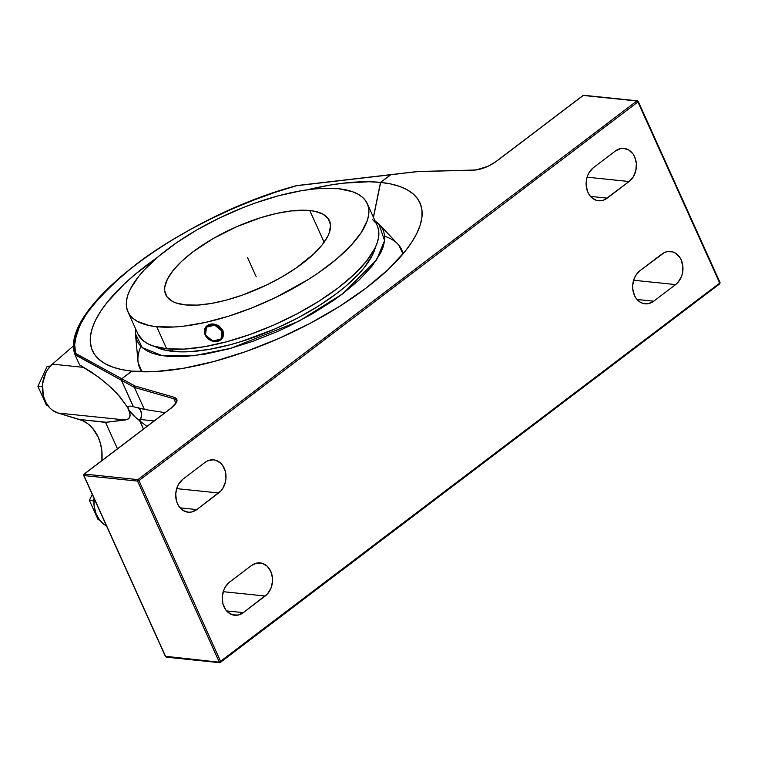 <?xml version="1.0" encoding="UTF-8"?>
<svg xmlns="http://www.w3.org/2000/svg" width="758" height="758" viewBox="0 0 758 758"><rect width="100%" height="100%" fill="white"/><g stroke="black" fill="none" stroke-linecap="round" stroke-linejoin="round"><path stroke-width="1.14" d="M140.846 346.349A143.726 52.444 -24.3 0 0 141.973 371.78L138.145 362.741L135.426 333.672L135.71 329.048L135.493 334.752L136.535 339.575L138.771 343.867L142.172 347.59L146.711 350.727L152.339 353.228L159 355.066L166.646 356.241L184.535 356.544L205.333 354.1L228.243 349.021L252.367 341.498L276.784 331.815L288.817 326.272L311.926 314.068L333.046 300.765L342.607 293.858L376.565 259.937L384.581 240.532L378.754 223.809L398.755 245.071L403 253.921A143.726 52.444 -24.3 0 0 384.676 236.259M378.754 223.809L375.096 220.966L381.378 226.832L383.605 231.124L384.647 235.937L384.495 241.233L383.141 246.947L380.601 253.03L372.074 266.077L359.245 279.863L342.607 293.858L298.832 321.25L230.858 348.31L193.726 355.767L162.297 355.682L142.21 347.628L135.426 333.672M155.144 346.643A125.762 45.887 -24.3 0 0 173.013 351.409L172.019 349.201L173.013 351.409A125.762 45.887 -24.3 0 0 294.767 319.535A125.762 45.887 -24.3 0 0 375.437 247.174L372.386 255.238L364.437 267.394L358.932 273.761L345.136 286.761L336.978 293.28L318.512 306.014L297.809 317.953L275.647 328.64L241.565 341.441L230.413 344.682L209.066 349.419L189.689 351.693L180.972 351.873L165.898 350.319L154.442 346.264M156.679 326.707A131.323 47.915 155.7 0 1 127.903 311.756A131.323 47.915 155.7 0 1 195.555 230.688A131.323 47.915 155.7 0 1 338.513 188.733L321.098 188.439L311.282 189.301L300.86 190.817L278.574 195.754L255.095 203.078L243.195 207.55L219.631 217.897L197.137 229.769L176.586 242.721L158.763 256.242L144.352 269.82L138.61 276.471L130.31 289.158L127.846 295.08L126.52 300.642L126.368 305.796L127.391 310.477L129.561 314.655L132.868 318.284L137.283 321.335L149.25 325.561L156.679 326.707L174.094 326.992L183.91 326.139L205.276 322.463L228.262 316.294L251.997 307.881L275.561 297.543L308.629 279.295L318.606 272.719L336.429 259.189L350.84 245.611L361.282 232.498L367.355 220.351L368.672 214.789L368.824 209.644L367.81 204.954L365.631 200.775L362.324 197.146L357.909 194.105L352.432 191.67L338.513 188.733A131.323 47.915 155.7 0 1 367.289 203.675A131.323 47.915 155.7 0 1 299.637 284.743A131.323 47.915 155.7 0 1 156.679 326.707L166.665 348.813L156.679 326.707M127.903 311.756L137.89 333.861A131.323 47.915 -24.3 0 0 166.665 348.813A131.323 47.915 -24.3 0 0 309.624 306.848A131.323 47.915 -24.3 0 0 377.266 225.78L367.289 203.675M222.075 338.485L223.638 333.823L222.644 330.753A9.977 8.215 31.1 0 1 222.445 337.992A9.977 8.215 31.1 0 1 213.671 341.384A9.977 8.215 31.1 0 1 205.162 334.903A9.977 8.215 -148.9 0 0 217.726 341.299A9.977 8.215 -148.9 0 0 222.644 330.753L222.009 331.123A9.437 7.769 31.1 0 1 217.357 341.1A9.437 7.769 31.1 0 1 205.475 335.055L204.717 331.843L206.138 327.522L208.583 325.618L211.804 324.85L217.034 326.035L220 328.214L222.009 331.123L222.767 334.344L221.345 338.665L218.901 340.569L215.679 341.327L212.155 340.844L208.876 339.177L205.475 335.055A9.437 7.769 31.1 0 1 210.127 325.078A9.437 7.769 31.1 0 1 222.009 331.123L222.644 330.753A9.977 8.215 -148.9 0 0 210.08 324.358A9.977 8.215 -148.9 0 0 205.162 334.903A9.977 8.215 31.1 0 1 205.361 327.674A9.977 8.215 31.1 0 1 214.135 324.282A9.977 8.215 31.1 0 1 222.644 330.753L219.233 326.101L213.841 324.007L210.193 324.187L207.152 325.599L205.181 328.034M309.785 210.525A89.823 32.774 155.7 0 1 329.465 220.749A89.823 32.774 155.7 0 1 283.189 276.206A89.823 32.774 155.7 0 1 185.407 304.906A89.823 32.774 155.7 0 1 165.727 294.682A89.823 32.774 155.7 0 1 212.003 239.234A89.823 32.774 155.7 0 1 309.785 210.525L324.121 242.276L309.785 210.525L314.864 211.311L323.05 214.201L328.337 218.768L330.516 224.832L329.512 232.156L327.816 236.212L322.141 244.891L313.604 254.063L296.17 267.981L282.109 276.831L266.731 284.951L242.465 295.089L226.405 300.102L211.169 303.484L197.326 305.104L185.407 304.906L175.894 302.897L172.142 301.229L166.864 296.662L164.675 290.598L164.78 287.083L167.376 279.228L173.051 270.54L181.588 261.368L192.665 252.054L213.083 238.599L236.468 226.794L260.818 217.65L276.547 213.434L291.157 210.913L309.785 210.525M46.645 405.672L37.9 386.315L47.214 366.247L50.331 366.123L47.214 366.247L49.971 366.531L47.214 366.247L37.9 386.315L42.363 386.769L37.9 386.315L46.645 405.672L48.01 405.814L46.645 405.672M98.161 519.78L89.416 500.413L92.239 494.339L89.416 500.413L93.888 500.877L89.416 500.413L98.161 519.78L99.525 519.922L98.161 519.78M206.005 326.707L208.554 324.746L211.965 323.941L215.727 324.405L219.233 326.101L222.861 330.393L223.638 333.823L222.947 337.092M52.368 364.143L74.019 345.43L52.368 364.143A27.373 21.594 95.9 0 0 42.571 391.668A27.373 21.594 95.9 0 0 58.025 413.034L52.378 410.182L49.886 408.003L45.821 402.375L43.234 395.449L42.571 383.87L45.812 372.765L47.678 369.525L52.368 364.143L83.901 367.403L52.368 364.143M106.764 526.033L104.026 524.375L99.298 519.618L95.906 513.308L94.115 505.946L94.068 498.158M74.947 354.592C58.394 308.838 180.897 216.617 296.634 185.587L296.454 185.729C249.363 198.568 182.915 228.357 136.014 264.381C88.894 302.84 68.741 332.497 75.563 353.342L75.004 354.744L79.581 364.901L91.017 371.818L101.676 379.559L111.568 388.077L119.925 396.699L128.339 408.515L130.149 415.318L129.305 418.018L127.031 419.61L106.404 422.253L79.457 419.477A39.52 31.173 95.9 0 1 101.875 460.608L101.894 451.531L100.606 444.055L98.18 437.11L92.609 428.27L87.814 423.75L82.366 420.548L58.025 413.034L79.457 419.477L105.542 422.386L125.383 419.979L58.025 413.034L125.383 419.979L128.339 418.956L129.902 416.796L130.016 413.584L127.524 407.16L117.357 393.857L108.403 385.197L98.161 376.859L79.581 364.901L75.004 354.744L74.474 341.915L79.562 326.167M137.871 333.823L142.855 340.389L147.26 343.44L152.746 345.866L166.665 348.813L184.08 349.097L204.319 346.728L226.604 341.782L250.074 334.458L273.837 325.03L296.984 313.869L318.606 301.4L337.888 288.097L354.081 274.481L366.559 261.065L374.859 248.378L377.332 242.456L378.649 236.894L378.801 231.749L377.787 227.059M375.617 222.88L372.301 219.252M94.049 498.357A27.373 21.594 95.9 0 0 106.49 525.9M117.462 448.783L105.542 422.386L117.462 448.783M74.919 354.356L121.394 380.251L133.389 406.695L131.835 406.326L133.332 406.705L121.394 380.251L121.754 378.744L75.563 353.342L75.004 354.744L121.394 380.251L121.754 378.744L75.563 353.342L74.691 344.502L76.359 334.704L80.547 324.102L87.189 312.836L96.2 301.059L107.447 288.95L120.787 276.67L136.014 264.381L152.927 252.281L171.28 240.513L190.827 229.257L211.292 218.664L232.384 208.886L253.807 200.055L275.258 192.305L296.454 185.729L391.204 174.643M296.454 185.729L390.531 174.795L380.516 182.394L369.146 181.74L343.27 183.18L329.01 185.255L307.056 189.841A179.655 65.548 155.7 0 1 380.516 182.394L390.863 174.634M129.22 410.485L133.256 415.393L139.699 420.804L143.433 429.066L139.699 420.804L137.653 419.221L140.353 419.496L139.699 420.804L140.353 419.496L137.653 419.221L136.099 417.98L129.22 410.485M138.638 408.003A8.622 6.803 -84.1 0 1 140.353 419.496L141.339 416.227L141.244 412.778L140.088 409.727L138.041 407.558M130.755 406.136L129.845 406.108M128.614 406.582L129.125 406.26L128.614 406.582M128.216 407.719L128.339 408.515L128.216 407.719M131.778 371.145L121.754 378.744L131.778 371.145A179.655 65.548 155.7 0 1 114.363 367.658A179.655 65.548 155.7 0 1 157.361 257.436L134.678 274.756L124.189 284.07L107.115 302.414L100.691 311.263L95.764 319.772L92.381 327.873L90.581 335.481L90.363 342.521L91.746 348.936L94.712 354.649L99.232 359.614L105.267 363.783L112.752 367.109L121.612 369.572L131.778 371.145M373.391 217.195L380.516 182.394L373.391 217.195M583.783 95.29A1.08 0.853 95.9 0 0 583.253 95.451L583.025 95.499M176.282 400.575A17.965 6.557 -24.3 0 0 173.857 398.755L175.809 403.076L173.857 398.755L134.45 387.433L144.38 409.424L165.064 412.655L144.38 409.424L133.399 406.714L121.46 380.289L134.45 387.433L144.38 409.424L133.399 406.714L121.46 380.289L134.45 387.433L173.857 398.755A1.08 0.919 -74 0 1 174.283 397.296C178.765 399.144 177.713 402.782 171.109 408.192A1.08 0.531 -127.2 0 0 170.863 408.249A1.08 0.531 -127.2 0 0 170.758 408.467M138.155 407.567L140.192 409.737L141.358 412.788L141.452 416.237L140.457 419.515L154.168 420.927L140.457 419.515L139.785 420.87L143.47 429.037L139.785 420.87L146.948 426.403L139.785 420.87L140.457 419.515A8.622 6.803 95.9 0 0 138.771 408.041M719.806 283.691L720.034 282.554L638.255 101.449L637.383 100.823L583.774 95.29A1.08 0.853 95.9 0 0 583.253 95.451L496.414 161.34C488.872 166.656 481.245 169.612 473.532 170.209L417.582 171.526L390.683 174.776L380.63 182.403L373.467 217.366L380.63 182.403L391.014 174.615L417.326 171.678L476.09 169.991L488.133 166.248L496.414 161.34A1.08 0.531 52.8 0 0 496.177 161.397A1.08 0.531 52.8 0 0 496.054 161.615A1.08 0.531 52.8 0 1 496.168 161.407A1.08 0.531 52.8 0 1 496.414 161.34L583.253 95.451L636.862 100.975A1.08 0.853 -84.1 0 1 638.018 101.326L637.933 101.96L636.862 100.975A1.08 0.853 -84.1 0 1 638.018 101.326L637.933 101.96A1.08 0.531 -127.2 0 0 636.862 100.975L137.89 479.615A1.08 0.531 52.8 0 1 138.96 480.591L637.933 101.96L719.712 283.066L720.043 282.649M380.63 182.403A179.655 65.548 155.7 0 1 418.17 230.489A179.655 65.548 155.7 0 1 297.648 329.702A179.655 65.548 155.7 0 1 131.883 371.155L121.83 378.782L121.46 380.289L121.83 378.782L131.883 371.155L155.712 371.543L183.398 368.293L213.879 361.519L245.98 351.504L278.48 338.608L310.126 323.344L339.698 306.289L366.057 288.097L388.21 269.478L405.284 251.135L411.708 242.285L416.635 233.777L420.017 225.676L421.827 218.067L422.035 211.027L420.652 204.613L417.686 198.899L413.167 193.934L407.131 189.765L399.646 186.43L390.787 183.976L380.63 182.403M83.92 474.584L83.92 474.584A1.08 0.531 52.8 0 1 84.034 474.148A1.08 0.531 52.8 0 1 84.28 474.082L83.939 475.569L137.558 481.093A1.08 0.853 -84.1 0 1 137.89 479.615L138.96 480.591L137.558 481.093A1.08 0.853 -84.1 0 1 137.89 479.615L636.862 100.975L583.253 95.451A1.08 0.531 -127.2 0 0 583.006 95.508L496.177 161.397C488.787 166.589 481.368 169.47 473.921 170.048A1.08 0.758 -91.5 0 0 473.532 170.209A1.08 0.758 -91.5 0 1 473.921 170.048L417.686 171.516M583.774 95.29L583.006 95.508A1.08 0.531 -127.2 0 0 582.893 95.726M134.412 386.627L134.45 387.433L134.412 386.627M134.915 385.983L121.83 378.782L134.915 385.983L174.283 397.296L134.915 385.983M173.857 398.755A1.08 0.919 -74 0 1 174.283 397.296L176.652 398.841L176.889 401.399L174.956 404.649L171.109 408.192A1.08 0.531 -127.2 0 0 170.872 408.249C175.998 403.152 177.798 400.575 176.254 400.518A17.965 6.557 155.7 0 0 173.857 398.755M170.872 408.249L84.034 474.138A1.08 0.531 52.8 0 1 84.28 474.082L137.89 479.615L84.28 474.082L171.109 408.192L84.28 474.082A1.08 0.853 95.9 0 0 83.939 475.569L83.693 475.351M719.465 283.918A1.08 0.531 -127.2 0 0 719.702 283.862L719.797 282.431M607.215 198.132L590.482 196.407L607.215 198.132A17.965 14.165 -84.1 0 1 598.488 200.756A17.965 14.165 -84.1 0 1 586.37 187.093A17.965 14.165 -84.1 0 1 593.448 167.641L615.344 151.031A17.965 14.165 -84.1 0 1 624.061 148.407A17.965 14.165 -84.1 0 1 636.189 162.079A17.965 14.165 -84.1 0 1 629.102 181.522L604.657 199.686L601.937 200.586L596.404 200.339L591.477 197.44L589.478 195.119L587.895 192.324L586.209 185.776L586.673 178.784L587.706 175.458L589.212 172.417L593.448 167.641L615.344 151.031L620.622 148.587L623.408 148.36L628.742 149.961L633.082 154.045L634.664 156.84L636.35 163.396L635.886 170.389L633.337 176.756L629.102 181.522L587.09 177.192L629.102 181.522L607.215 198.132M196.796 509.575A17.965 14.165 -84.1 0 1 188.069 512.2A17.965 14.165 -84.1 0 1 175.951 498.527A17.965 14.165 -84.1 0 1 183.029 479.084L204.916 462.475A17.965 14.165 -84.1 0 1 213.642 459.85A17.965 14.165 -84.1 0 1 225.77 473.513A17.965 14.165 -84.1 0 1 218.683 492.965L176.671 488.635L218.683 492.965L196.796 509.575L180.063 507.851L196.796 509.575L191.509 512.02L188.723 512.247L183.398 510.646L179.059 506.562L177.476 503.767L176.368 500.612L175.742 493.704L177.277 486.892L178.793 483.86L183.029 479.084L204.916 462.475L207.474 460.921L212.989 459.803L215.727 460.267L220.654 463.166L222.653 465.488L225.344 471.438L225.969 478.336L225.467 481.823L222.918 488.19L220.976 490.824L196.796 509.575M661.867 254.091A17.965 14.165 -84.1 0 1 670.593 251.466A17.965 14.165 -84.1 0 1 682.721 265.129A17.965 14.165 -84.1 0 1 675.634 284.582L633.622 280.252L675.634 284.582L653.747 301.191L637.014 299.467L653.747 301.191A17.965 14.165 -84.1 0 1 645.02 303.816A17.965 14.165 -84.1 0 1 632.902 290.143A17.965 14.165 -84.1 0 1 639.979 270.701L664.434 252.537L667.154 251.637L672.678 251.883L675.274 253.02L679.613 257.104L681.196 259.899L682.882 266.446L682.418 273.439L681.385 276.765L677.936 282.44L675.634 284.582L653.747 301.191L648.469 303.636L642.936 303.399L640.349 302.262L636.009 298.178L634.427 295.383L632.74 288.826L632.703 285.321L634.228 278.508L635.744 275.467L639.979 270.701L661.867 254.091M229.56 582.135L251.448 565.525A17.965 14.165 -84.1 0 1 260.174 562.9A17.965 14.165 -84.1 0 1 272.302 576.573A17.965 14.165 -84.1 0 1 265.215 596.015L223.203 591.685L265.215 596.015L243.327 612.625L226.595 610.901L243.327 612.625A17.965 14.165 -84.1 0 1 234.601 615.25A17.965 14.165 -84.1 0 1 222.482 601.587A17.965 14.165 -84.1 0 1 229.56 582.135L251.448 565.525L256.735 563.08L262.259 563.317L267.186 566.217L270.767 571.333L272.454 577.89L272.501 581.395L270.966 588.208L267.508 593.884L243.327 612.625L238.04 615.079L232.517 614.833L227.589 611.933L225.59 609.612L222.899 603.662L222.274 596.764L223.809 589.951L225.325 586.91L229.56 582.135M165.547 656.295L219.327 662.198L220.73 661.706L138.96 480.591L137.558 481.093L219.327 662.198A1.08 0.853 -84.1 0 0 219.962 662.71L719.702 283.862A1.08 0.531 -127.2 0 0 719.712 283.066L220.73 661.706A1.08 0.531 52.8 0 1 220.73 662.492A1.08 0.531 52.8 0 1 220.483 662.549L219.327 662.198L719.712 283.066L637.933 101.96L138.96 480.591L220.73 661.706A1.08 0.531 52.8 0 1 220.73 662.492A1.08 0.531 52.8 0 1 220.483 662.549M83.75 475.493L84.034 474.138M165.481 656.551L83.702 475.446L165.718 656.674L83.939 475.569L137.558 481.093L219.327 662.198L165.718 656.674A1.08 0.853 95.9 0 0 166.353 657.177L166.39 657.186M256.204 276.774L247.601 257.72M206.479 327.134L205.475 335.055L212.742 341.015L221.004 339.044L222.009 331.123L214.741 325.173L206.479 327.134M390.939 174.624L296.672 185.577M391.09 174.605L417.649 171.516M219.962 662.71L166.353 657.177"/></g></svg>
